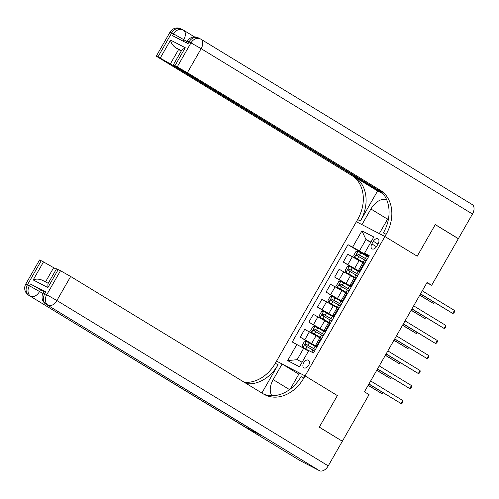 <?xml version="1.0" encoding="UTF-8"?>
<svg xmlns="http://www.w3.org/2000/svg" width="499" height="499" viewBox="0 0 499 499"><rect width="100%" height="100%" fill="white"/><g stroke="black" fill="none" stroke-linecap="round" stroke-linejoin="round"><path stroke-width="0.75" d="M308.65 365.28A4.435 2.776 -58.6 0 0 308.488 360.222A4.435 2.776 -58.6 0 0 303.716 362.729A4.435 2.776 -58.6 0 0 303.872 367.794A4.435 2.776 -58.6 0 0 308.65 365.28M341.497 440.723L319.31 427.119L337.374 395.582L305.07 375.897L384.897 236.507L356.373 221.737L275.311 363.284A34.637 26.996 -62.6 0 1 244.279 382.29M426.87 282.79L431.672 285.272L427.057 282.465L364.432 391.809L369.048 394.622L342.383 441.185M373.364 241.285L371.849 243.93A4.298 2.688 -58.6 0 0 372.005 248.833A4.298 2.688 -58.6 0 0 376.633 246.406L378.142 243.762A4.298 2.688 -58.6 0 0 377.993 238.853A4.298 2.688 -58.6 0 0 373.364 241.285L377.961 244.086M328.242 465.879A8.315 5.202 121.4 0 1 319.485 470.688L46.22 304.334A8.315 6.481 117.4 0 1 44.81 293.749L43.132 292.994L44.161 291.191L45.839 291.946L44.81 293.749L46.738 294.747L60.498 270.72L70.665 276.49L56.898 300.523L328.242 465.879L342.345 441.241L319.273 427.181L337.374 395.582L305.07 375.897L276.546 361.12L282.135 364.014L273.19 379.639A15.588 9.755 -58.6 0 0 271.911 395.726M370.919 242.071L365.973 239.508L359.43 250.922L347.99 244.66L292.252 341.99L303.691 348.252L297.154 359.667L302.101 362.23M352.656 247.074L361.95 230.856L373.82 237L364.526 253.224L368.892 256.168M296.917 344.404L287.624 360.627L299.5 366.777L308.787 350.554L313.453 352.968L369.191 255.638L364.526 253.224M471.985 204.415A8.315 5.202 121.4 0 1 472.179 204.528A8.315 5.202 121.4 0 1 472.478 214.021L458.369 238.653L435.296 224.594L417.201 256.193L435.265 224.65L458.338 238.715L431.672 285.272M388.746 217.09A15.588 9.755 -58.6 0 1 388.253 217.994L379.309 233.613L384.897 236.507L417.201 256.193L384.897 236.507L386.139 234.343A34.637 26.996 117.4 0 0 380.269 190.244L187.374 72.698L177.214 66.922L190.974 42.895L189.046 41.897L188.017 43.694L172.598 35.71L173.633 33.907L171.706 32.909L157.94 56.942L160.216 58.121L170.539 40.095L185.26 47.723L181.873 49.956L173.259 64.989L381.716 192.177M370.726 242.402L365.973 239.508L361.95 230.856M368.667 256.548L359.43 250.922M362.892 262.755L347.741 254.228L343.268 262.044L359.767 272.098M360.066 271.575L343.268 262.044M354.29 277.775L339.139 269.248L334.667 277.064L351.165 287.118M351.464 286.594L334.667 277.064M345.688 292.794L330.538 284.274L326.065 292.083L342.564 302.138M342.863 301.614L326.065 292.083M337.087 307.814L321.936 299.294L317.464 307.103L333.962 317.158M334.261 316.634L317.464 307.103M328.485 322.834L313.335 314.314L308.856 322.123L325.36 332.178M325.66 331.654L308.856 322.123M319.884 337.854L304.727 329.334L300.255 337.143L316.759 347.198M317.058 346.674L300.255 337.143M308.444 351.153L303.691 348.252M364.906 263.123L363.16 262.293L358.687 270.102L360.29 271.188M347.99 244.66L368.368 257.079M360.434 270.932L358.687 270.102M356.305 278.143L354.558 277.313L350.086 285.122L351.689 286.208M351.832 285.952L350.086 285.122M347.703 293.163L345.957 292.333L341.478 300.142L343.087 301.228M343.231 300.972L341.478 300.142M339.102 308.182L337.355 307.353L332.877 315.162L334.486 316.247M334.629 315.992L332.877 315.162M330.5 323.202L328.747 322.373L324.275 330.182L325.884 331.267M326.028 331.012L324.275 330.182M321.899 338.222L320.146 337.393L315.674 345.202L317.277 346.287M317.426 346.032L315.674 345.202M287.624 360.627L297.154 359.667M420.476 293.955L452.749 313.447L420.551 293.824M454.464 310.44L454.57 311.775L453.884 312.979L452.749 313.447L454.464 310.44L422.266 290.823M368.324 257.153A10.598 0.362 29.8 0 0 366.69 256.199L358.076 251.296L355.849 251.696L353.785 255.301L354.639 257.303L363.247 262.212A10.598 0.362 29.8 0 1 364.145 262.73M354.639 257.303L363.391 262.362M367.021 259.436A10.598 0.362 -150.2 0 0 365.38 258.482L357.465 253.947L356.442 254.44L356.61 255.376L364.557 259.923A10.598 0.362 29.8 0 1 366.191 260.877M419.728 295.265L433.475 303.467L434.149 302.288M357.964 256.199C357.334 255.22 357.608 254.739 358.793 254.758L366.99 259.492M419.802 295.134L433.475 303.467L434.791 302.681M411.868 308.975L444.141 328.467L411.943 308.844M445.863 325.46L445.969 326.795L445.283 327.999L444.141 328.467L445.863 325.46L413.665 305.843M403.267 323.994L435.54 343.487L403.342 323.863M437.261 340.48L437.367 341.815L436.681 343.019L435.54 343.487L437.261 340.48L405.063 320.863M394.665 339.014L426.938 358.507L394.74 338.883M428.66 355.5L428.766 356.835L428.08 358.039L426.938 358.507L428.66 355.5L396.462 335.883M359.723 272.173A10.598 0.362 29.8 0 0 358.089 271.219L349.475 266.316L347.248 266.716L345.183 270.321L346.038 272.323L354.646 277.232A10.598 0.362 29.8 0 1 355.544 277.75M346.038 272.323L354.789 277.382M358.419 274.456A10.598 0.362 -150.2 0 0 356.779 273.502L348.863 268.967L347.84 269.46L347.953 270.358L355.955 274.949A10.598 0.362 29.8 0 1 357.59 275.897M411.126 310.284L424.874 318.487L425.547 317.308M349.362 271.219C348.732 270.24 349.007 269.759 350.192 269.778L358.382 274.512M411.201 310.153L424.874 318.487L426.19 317.701M351.121 287.193A10.598 0.362 29.8 0 0 349.487 286.239L340.873 281.336L338.646 281.735L336.582 285.341L337.436 287.343L346.044 292.252A10.598 0.362 29.8 0 1 346.942 292.77M337.436 287.343L346.187 292.402M349.811 289.476A10.598 0.362 -150.2 0 0 348.177 288.522L340.262 283.987L339.239 284.48L339.351 285.378L347.354 289.969A10.598 0.362 29.8 0 1 348.988 290.917M402.518 325.304L416.272 333.507L416.946 332.328M340.761 286.239C340.131 285.26 340.405 284.779 341.584 284.798L349.78 289.532M402.593 325.173L416.272 333.507L417.588 332.721M342.52 302.213A10.598 0.362 29.8 0 0 340.886 301.259L332.272 296.356L330.045 296.755L327.98 300.361L328.835 302.363L337.443 307.272A10.598 0.362 29.8 0 1 338.341 307.789M328.835 302.363L337.586 307.421M341.21 304.496A10.598 0.362 -150.2 0 0 339.576 303.542L331.654 299.007L330.631 299.5L330.75 300.398L338.752 304.989A10.598 0.362 29.8 0 1 340.387 305.937M393.917 340.324L407.671 348.527L408.338 347.348M332.159 301.259C331.529 300.279 331.804 299.799 332.983 299.818L341.179 304.552M393.992 340.193L407.671 348.527L408.987 347.741M386.064 354.034L418.337 373.526L386.139 353.903M420.058 370.526L420.164 371.855L419.478 373.059L418.337 373.526L420.058 370.526L387.86 350.903M333.918 317.233A10.598 0.362 29.8 0 0 332.284 316.279L323.67 311.376L321.437 311.775L319.379 315.38L320.227 317.383L328.841 322.292A10.598 0.362 29.8 0 1 329.739 322.809M320.227 317.383L328.978 322.441M332.608 319.516A10.598 0.362 -150.2 0 0 330.974 318.562L323.053 314.027L322.03 314.52L322.148 315.418L330.151 320.009A10.598 0.362 29.8 0 1 331.785 320.957M385.315 355.344L399.063 363.546L399.736 362.368M323.558 316.279C322.928 315.299 323.202 314.819 324.381 314.838L332.577 319.572M385.39 355.213L399.063 363.546L400.385 362.761M386.65 199.681A15.588 9.755 -58.6 0 0 370.907 209.006L361.962 224.631L356.373 221.737L357.615 219.572A34.637 26.996 117.4 0 0 351.745 175.467L156.262 56.187L170.028 32.154L171.706 32.909A8.315 6.481 117.4 0 1 181.062 28.905A8.315 8.315 0 0 0 170.028 32.154M377.593 190.967L360.39 221.007A34.637 26.996 117.4 0 0 354.521 176.908L377.593 190.967L383.213 193.88M185.26 47.723L174.937 65.749L177.214 66.922M174.937 65.749L173.259 64.989M457.483 238.191L458.369 238.653M382.739 193.306L170.377 63.891L160.216 58.121M157.94 56.942L156.262 56.187M181.455 50.68L175.249 47.461L178.636 49.47L170.377 63.891M181.243 51.06L178.636 49.47M386.139 234.343L383.363 232.908A34.637 26.996 117.4 0 0 377.494 188.809L380.269 190.244M175.249 47.461C172.542 45.266 170.97 42.808 170.539 40.095M45.839 291.946L30.42 283.962L40.587 289.732L39.552 291.535L42.845 293.543M43.856 291.728L40.587 289.732M290.256 389.095A15.588 9.755 -58.6 0 0 290.537 388.621L299.481 373.002L305.07 375.897L303.829 378.055A34.637 26.996 -62.6 0 1 264.826 394.753A34.637 26.996 -62.6 0 1 263.553 394.035L70.665 276.49M261.881 393.019L278.086 364.719A34.637 26.996 -62.6 0 1 246.556 383.675M60.498 270.72L56.549 268.78L47.935 283.819L47.904 287.561L33.177 279.939L43.5 261.913L41.23 260.734L27.464 284.767L29.391 285.765L30.42 283.962M43.5 261.913L53.661 267.682L45.521 281.904M56.268 269.273L53.661 267.682M249.494 428.223A8.315 5.202 121.4 0 1 246.762 427.961L28.873 295.352A8.315 6.481 117.4 0 1 27.464 284.767L25.786 284.012L39.552 259.979L41.23 260.734M319.485 470.688L300.211 460.708A8.315 5.202 121.4 0 1 300.018 460.596A8.315 5.202 121.4 0 1 299.824 460.471M246.762 427.961L262.181 435.945A8.315 5.202 121.4 0 1 261.987 435.833A8.315 5.202 121.4 0 1 261.794 435.708M298.807 374.175L282.135 364.014M303.829 378.055L301.053 376.62A34.637 26.996 -62.6 0 1 263.466 393.979M33.177 279.939C35.816 278.804 38.766 278.86 42.016 280.095L48.228 283.307M377.462 369.054L409.735 388.546L377.537 368.923M411.457 385.546L411.563 386.875L410.87 388.079L409.735 388.546L411.457 385.546L379.259 365.923M368.861 384.074L401.134 403.566L368.936 383.943M402.855 400.566L402.961 401.895L402.269 403.098L401.134 403.566L402.855 400.566L370.657 380.943M325.317 332.253A10.598 0.362 29.8 0 0 323.676 331.299L315.069 326.396L312.836 326.801L310.771 330.4L311.626 332.403L320.239 337.312A10.598 0.362 29.8 0 1 321.138 337.829M311.626 332.403L320.377 337.461M324.007 334.536A10.598 0.362 -150.2 0 0 322.373 333.582L314.451 329.047L313.428 329.54L313.547 330.438L321.543 335.029A10.598 0.362 29.8 0 1 323.184 335.977M376.714 370.364L390.461 378.566L391.135 377.387M314.956 331.299C314.326 330.319 314.601 329.839 315.78 329.858L323.976 334.592M376.789 370.233L390.461 378.566L391.784 377.78M316.715 347.273A10.598 0.362 29.8 0 0 315.075 346.318L306.467 341.416L304.234 341.821L302.169 345.42L303.024 347.423L308.731 350.654M303.024 347.423L308.7 350.703M315.405 349.556A10.598 0.362 -150.2 0 0 313.771 348.608L305.85 344.067L304.827 344.56L304.995 345.495L312.942 350.049A10.598 0.362 29.8 0 1 314.582 350.997M368.112 385.384L381.86 393.586L382.533 392.407M306.355 346.318C305.725 345.339 305.999 344.859 307.178 344.878L315.374 349.612M368.187 385.253L381.86 393.586L383.176 392.8M354.708 268.306L359.18 260.49M346.106 283.326L350.579 275.517M337.505 298.346L341.977 290.537M328.897 313.366L333.376 305.556M320.296 328.386L324.774 320.576M311.694 343.406L316.166 335.596M347.934 264.458L352.406 256.648M359.804 270.608L364.276 262.798M351.202 285.628L355.675 277.818M339.326 279.477L343.805 271.668M342.601 300.648L347.073 292.838M330.725 294.497L335.197 286.688M333.999 315.667L338.472 307.858M322.123 309.517L326.596 301.708M325.392 330.687L329.87 322.878M313.522 324.537L317.994 316.728M316.79 345.707L321.262 337.898M304.92 339.557L309.392 331.748M376.439 246.724L371.849 243.93M358.02 251.303L354.614 257.253M364.557 259.923L363.247 262.212M366.69 256.199L365.38 258.482M358.719 256.555L357.409 258.838M360.852 252.831L359.542 255.114M358.793 254.758L357.465 253.947M349.419 266.323L346.013 272.273M355.955 274.949L354.646 277.232M358.089 271.219L356.779 273.502M350.117 271.575L348.807 273.864M352.25 267.851L350.94 270.134M350.192 269.778L348.863 268.967M340.817 281.342L337.411 287.293M347.354 289.969L346.044 292.252M349.487 286.239L348.177 288.522M341.516 286.601L340.206 288.884M343.649 282.871L342.339 285.154M341.584 284.798L340.262 283.987M332.215 296.362L328.81 302.313M338.752 304.989L337.443 307.272M340.886 301.259L339.576 303.542M332.914 301.621L331.604 303.903M335.047 297.891L333.737 300.173M332.983 299.818L331.654 299.007M323.614 311.382L320.208 317.333M330.151 320.009L328.841 322.292M332.284 316.279L330.974 318.562M324.313 316.64L323.003 318.923M326.446 312.91L325.136 315.193M324.381 314.838L323.053 314.027M360.39 221.007L357.615 219.572M354.521 176.908L351.745 175.467M472.478 214.021L201.141 48.665L187.374 72.698M187.063 41.673L183.794 39.677L182.983 41.093M187.374 41.136L189.046 41.897A8.315 6.481 117.4 0 1 198.409 37.887A8.315 8.315 0 0 0 187.374 41.136L186.389 42.852M201.141 48.665A8.315 5.202 -58.6 0 0 200.841 39.165A8.315 5.202 -58.6 0 0 200.642 39.059A8.315 6.481 -62.6 0 0 200.336 38.885A8.315 6.481 -62.6 0 0 190.974 42.895L201.141 48.665M183.794 39.677A8.315 5.202 -58.6 0 0 183.495 30.183A8.315 5.202 -58.6 0 0 183.295 30.071A8.315 6.481 -62.6 0 0 182.99 29.903A8.315 6.481 -62.6 0 0 173.633 33.907L183.794 39.677M387.58 219.167L370.907 209.006M278.086 364.719L275.311 363.284M261.987 435.833L46.02 304.222A8.315 5.202 -58.6 0 0 46.22 304.334L262.181 435.945M300.018 460.596L28.674 295.24A8.315 5.202 -58.6 0 0 28.873 295.352L300.211 460.708M58.227 269.541L47.904 287.561M39.552 291.535L29.391 285.765A8.315 6.481 -62.6 0 0 30.801 296.35A8.315 5.202 -58.6 0 0 39.552 291.535M56.898 300.523L46.738 294.747A8.315 6.481 -62.6 0 0 48.147 305.332A8.315 5.202 -58.6 0 0 56.898 300.523M289.563 389.613L273.19 379.639M315.012 326.408L311.607 332.353M321.543 335.029L320.239 337.312M323.676 331.299L322.373 333.582M315.711 331.66L314.401 333.943M317.844 327.93L316.534 330.213M315.78 329.858L314.451 329.047M306.411 341.428L303.005 347.373M312.942 350.049L311.769 352.101M315.075 346.318L313.771 348.608M307.103 346.68L305.8 348.963M309.237 342.95L307.933 345.233M307.178 344.878L305.85 344.067M472.179 204.528L200.841 39.165A8.315 8.315 0 0 0 200.336 38.885L198.409 37.887M194.604 36.957L183.495 30.183A8.315 8.315 0 0 0 182.99 29.903L181.062 28.905M25.786 284.012A8.315 8.315 0 0 0 28.674 295.24M43.132 292.994A8.315 8.315 0 0 0 46.02 304.222"/></g></svg>
